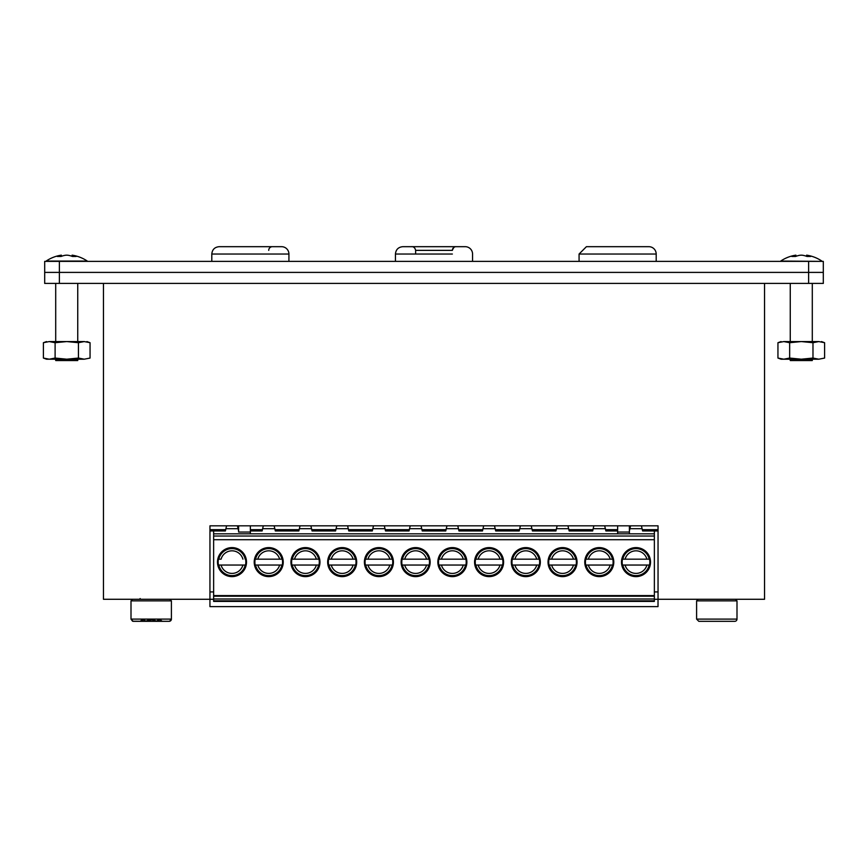 <?xml version="1.0" encoding="UTF-8"?>
<svg xmlns="http://www.w3.org/2000/svg" width="868" height="868" viewBox="0 0 868 868"><rect width="100%" height="100%" fill="white"/><g stroke="black" fill="none" stroke-linecap="round" stroke-linejoin="round"><path stroke-width="1.3" d="M649.524 565.046L646.92 565.046L649.524 565.046A13.845 13.845 27.6 0 0 649.524 559.176L622.475 559.176A13.845 13.845 27.6 0 0 622.475 565.046L625.09 565.046L622.475 565.046M649.524 559.176L622.475 559.176M636.005 548.229A13.877 13.877 -152.4 0 1 649.882 562.117A13.877 13.877 -152.4 0 1 636.005 575.994A13.877 13.877 -152.4 0 1 622.117 562.117A13.877 13.877 -152.4 0 1 636.005 548.229M636.005 576.623A14.506 14.506 27.6 0 0 650.512 562.117A14.506 14.506 27.6 0 0 636.005 547.599A14.506 14.506 -152.4 0 1 650.512 562.117A14.506 14.506 -152.4 0 1 636.005 576.623A14.506 14.506 -152.4 0 1 621.499 562.117A14.506 14.506 -152.4 0 1 636.005 547.599M654.364 596.175L213.637 596.175L213.637 536.033L654.364 536.033L654.364 601.415L213.637 601.415L213.637 593.745M213.637 595.589L654.364 595.589M599.278 576.623A14.506 14.506 -152.4 0 1 584.772 562.117A14.506 14.506 -152.4 0 1 599.278 547.599A14.506 14.506 -152.4 0 1 613.784 562.117A14.506 14.506 -152.4 0 1 599.278 576.623A14.506 14.506 27.6 0 0 613.784 562.117A14.506 14.506 27.6 0 0 599.278 547.599M562.551 576.623A14.506 14.506 -152.4 0 1 548.034 562.117A14.506 14.506 -152.4 0 1 562.551 547.599A14.506 14.506 -152.4 0 1 577.057 562.117A14.506 14.506 -152.4 0 1 562.551 576.623A14.506 14.506 27.6 0 0 577.057 562.117A14.506 14.506 27.6 0 0 562.551 547.599M525.824 576.623A14.506 14.506 -152.4 0 1 511.306 562.117A14.506 14.506 -152.4 0 1 525.824 547.599A14.506 14.506 -152.4 0 1 540.33 562.117A14.506 14.506 -152.4 0 1 525.824 576.623A14.506 14.506 27.6 0 0 540.33 562.117A14.506 14.506 27.6 0 0 525.824 547.599M489.096 576.623A14.506 14.506 -152.4 0 1 474.579 562.117A14.506 14.506 -152.4 0 1 489.096 547.599A14.506 14.506 -152.4 0 1 503.603 562.117A14.506 14.506 -152.4 0 1 489.096 576.623A14.506 14.506 27.6 0 0 503.603 562.117A14.506 14.506 27.6 0 0 489.096 547.599M452.369 576.623A14.506 14.506 -152.4 0 1 437.852 562.117A14.506 14.506 -152.4 0 1 452.369 547.599A14.506 14.506 -152.4 0 1 466.875 562.117A14.506 14.506 -152.4 0 1 452.369 576.623A14.506 14.506 27.6 0 0 466.875 562.117A14.506 14.506 27.6 0 0 452.369 547.599M415.631 576.623A14.506 14.506 -152.4 0 1 401.124 562.117A14.506 14.506 -152.4 0 1 415.631 547.599A14.506 14.506 -152.4 0 1 430.148 562.117A14.506 14.506 -152.4 0 1 415.631 576.623A14.506 14.506 27.6 0 0 430.148 562.117A14.506 14.506 27.6 0 0 415.631 547.599M378.904 576.623A14.506 14.506 -152.4 0 1 364.397 562.117A14.506 14.506 -152.4 0 1 378.904 547.599A14.506 14.506 -152.4 0 1 393.421 562.117A14.506 14.506 -152.4 0 1 378.904 576.623A14.506 14.506 27.6 0 0 393.421 562.117A14.506 14.506 27.6 0 0 378.904 547.599M342.176 576.623A14.506 14.506 -152.4 0 1 327.67 562.117A14.506 14.506 -152.4 0 1 342.176 547.599A14.506 14.506 -152.4 0 1 356.694 562.117A14.506 14.506 -152.4 0 1 342.176 576.623A14.506 14.506 27.6 0 0 356.694 562.117A14.506 14.506 27.6 0 0 342.176 547.599M305.449 576.623A14.506 14.506 -152.4 0 1 290.943 562.117A14.506 14.506 -152.4 0 1 305.449 547.599A14.506 14.506 -152.4 0 1 319.966 562.117A14.506 14.506 -152.4 0 1 305.449 576.623A14.506 14.506 27.6 0 0 319.966 562.117A14.506 14.506 27.6 0 0 305.449 547.599M268.722 576.623A14.506 14.506 -152.4 0 1 254.215 562.117A14.506 14.506 -152.4 0 1 268.722 547.599A14.506 14.506 -152.4 0 1 283.228 562.117A14.506 14.506 -152.4 0 1 268.722 576.623A14.506 14.506 27.6 0 0 283.228 562.117A14.506 14.506 27.6 0 0 268.722 547.599M231.995 547.599A14.506 14.506 -152.4 0 1 246.501 562.117A14.506 14.506 -152.4 0 1 231.995 576.623A14.506 14.506 -152.4 0 1 217.488 562.117A14.506 14.506 -152.4 0 1 231.995 547.599A14.506 14.506 27.6 0 1 246.501 562.117A14.506 14.506 27.6 0 1 231.995 576.623M599.278 575.994A13.877 13.877 -152.4 0 1 585.39 562.117A13.877 13.877 -152.4 0 1 599.278 548.229A13.877 13.877 -152.4 0 1 613.155 562.117A13.877 13.877 -152.4 0 1 599.278 575.994M586.095 565.046L588.363 565.046L586.095 565.046A13.497 13.497 27.6 0 0 612.45 565.046L588.363 565.046A11.306 11.306 27.6 0 0 610.193 565.046L612.797 565.046A13.845 13.845 27.6 0 0 612.797 559.176L585.748 559.176A13.845 13.845 27.6 0 0 585.748 565.046M585.748 559.176L612.797 559.176M562.551 575.994A13.877 13.877 -152.4 0 1 548.663 562.117A13.877 13.877 -152.4 0 1 562.551 548.229A13.877 13.877 -152.4 0 1 576.428 562.117A13.877 13.877 -152.4 0 1 562.551 575.994M549.368 565.046L551.636 565.046L549.368 565.046A13.497 13.497 27.6 0 0 575.723 565.046L551.636 565.046A11.306 11.306 27.6 0 0 573.466 565.046L576.07 565.046A13.845 13.845 27.6 0 0 576.07 559.176L549.021 559.176A13.845 13.845 27.6 0 0 549.021 565.046M549.021 559.176L576.07 559.176M525.824 575.994A13.877 13.877 -152.4 0 1 511.936 562.117A13.877 13.877 -152.4 0 1 525.824 548.229A13.877 13.877 -152.4 0 1 539.701 562.117A13.877 13.877 -152.4 0 1 525.824 575.994M512.641 565.046L514.908 565.046L512.641 565.046A13.497 13.497 27.6 0 0 538.995 565.046L514.908 565.046A11.306 11.306 27.6 0 0 536.739 565.046L539.343 565.046A13.845 13.845 27.6 0 0 539.343 559.176L512.294 559.176A13.845 13.845 27.6 0 0 512.294 565.046M512.294 559.176L539.343 559.176M489.096 575.994A13.877 13.877 -152.4 0 1 475.208 562.117A13.877 13.877 -152.4 0 1 489.096 548.229A13.877 13.877 -152.4 0 1 502.973 562.117A13.877 13.877 -152.4 0 1 489.096 575.994M475.914 565.046L478.17 565.046L475.914 565.046A13.497 13.497 27.6 0 0 502.268 565.046L478.17 565.046A11.306 11.306 27.6 0 0 500.011 565.046L502.615 565.046A13.845 13.845 27.6 0 0 502.615 559.176L475.566 559.176A13.845 13.845 27.6 0 0 475.566 565.046M475.566 559.176L502.615 559.176M452.369 575.994A13.877 13.877 -152.4 0 1 438.481 562.117A13.877 13.877 -152.4 0 1 452.369 548.229A13.877 13.877 -152.4 0 1 466.246 562.117A13.877 13.877 -152.4 0 1 452.369 575.994M439.186 565.046L441.443 565.046L439.186 565.046A13.497 13.497 27.6 0 0 465.541 565.046L441.443 565.046A11.306 11.306 27.6 0 0 463.284 565.046L465.888 565.046A13.845 13.845 27.6 0 0 465.888 559.176L438.839 559.176A13.845 13.845 27.6 0 0 438.839 565.046M438.839 559.176L465.888 559.176M415.631 575.994A13.877 13.877 -152.4 0 1 401.754 562.117A13.877 13.877 -152.4 0 1 415.631 548.229A13.877 13.877 -152.4 0 1 429.519 562.117A13.877 13.877 -152.4 0 1 415.631 575.994M402.459 565.046L404.716 565.046L402.459 565.046A13.497 13.497 27.6 0 0 428.814 565.046L404.716 565.046A11.306 11.306 27.6 0 0 426.557 565.046L429.161 565.046A13.845 13.845 27.6 0 0 429.161 559.176L402.112 559.176A13.845 13.845 27.6 0 0 402.112 565.046M402.112 559.176L429.161 559.176M378.904 575.994A13.877 13.877 -152.4 0 1 365.027 562.117A13.877 13.877 -152.4 0 1 378.904 548.229A13.877 13.877 -152.4 0 1 392.792 562.117A13.877 13.877 -152.4 0 1 378.904 575.994M365.732 565.046L367.989 565.046L365.732 565.046A13.497 13.497 27.6 0 0 392.086 565.046L367.989 565.046A11.306 11.306 27.6 0 0 389.83 565.046L392.434 565.046A13.845 13.845 27.6 0 0 392.434 559.176L365.385 559.176A13.845 13.845 27.6 0 0 365.385 565.046M365.385 559.176L392.434 559.176M342.176 575.994A13.877 13.877 -152.4 0 1 328.299 562.117A13.877 13.877 -152.4 0 1 342.176 548.229A13.877 13.877 -152.4 0 1 356.064 562.117A13.877 13.877 -152.4 0 1 342.176 575.994M329.005 565.046L331.261 565.046L329.005 565.046A13.497 13.497 27.6 0 0 355.359 565.046L331.261 565.046A11.306 11.306 27.6 0 0 353.092 565.046L355.706 565.046A13.845 13.845 27.6 0 0 355.706 559.176L328.657 559.176A13.845 13.845 27.6 0 0 328.657 565.046M328.657 559.176L355.706 559.176M305.449 575.994A13.877 13.877 -152.4 0 1 291.572 562.117A13.877 13.877 -152.4 0 1 305.449 548.229A13.877 13.877 -152.4 0 1 319.337 562.117A13.877 13.877 -152.4 0 1 305.449 575.994M292.277 565.046L294.534 565.046L292.277 565.046A13.497 13.497 27.6 0 0 318.632 565.046L294.534 565.046A11.306 11.306 27.6 0 0 316.364 565.046L318.979 565.046A13.845 13.845 27.6 0 0 318.979 559.176L291.93 559.176A13.845 13.845 27.6 0 0 291.93 565.046M291.93 559.176L318.979 559.176M268.722 575.994A13.877 13.877 -152.4 0 1 254.845 562.117A13.877 13.877 -152.4 0 1 268.722 548.229A13.877 13.877 -152.4 0 1 282.61 562.117A13.877 13.877 -152.4 0 1 268.722 575.994M255.55 565.046L257.807 565.046L255.55 565.046A13.497 13.497 27.6 0 0 281.905 565.046L257.807 565.046A11.306 11.306 27.6 0 0 279.637 565.046L282.252 565.046A13.845 13.845 27.6 0 0 282.252 559.176L255.203 559.176A13.845 13.845 27.6 0 0 255.203 565.046M255.203 559.176L282.252 559.176M231.995 548.229A13.877 13.877 -152.4 0 1 245.883 562.117A13.877 13.877 -152.4 0 1 231.995 575.994A13.877 13.877 -152.4 0 1 218.118 562.117A13.877 13.877 -152.4 0 1 231.995 548.229M242.91 559.176A11.306 11.306 27.6 0 0 221.08 559.176L218.476 559.176A13.845 13.845 27.6 0 0 218.476 565.046L221.08 565.046L218.476 565.046M245.525 565.046L242.91 565.046L245.525 565.046A13.845 13.845 27.6 0 0 245.525 559.176M218.476 559.176L221.08 559.176M242.91 565.046L221.08 565.046A11.306 11.306 27.6 0 0 242.91 565.046M213.637 535.296L213.637 533.831L654.364 533.831L654.364 536.033M617.636 531.628L617.636 533.831L617.636 530.956L605.886 530.956L604.703 525.824M617.636 533.831L617.636 525.824M262.635 528.688L274.809 528.688M299.362 528.688L311.536 528.688M336.09 528.688L348.263 528.688M372.817 528.688L384.991 528.688M409.544 528.688L421.718 528.688M446.282 528.688L458.456 528.688M483.009 528.688L495.183 528.688M519.737 528.688L531.91 528.688M556.464 528.688L568.638 528.688M593.191 528.688L605.365 528.688M250.364 525.824L250.364 533.831M238.613 531.628L238.613 525.824M238.082 528.688L225.908 528.688M213.637 533.831L213.637 530.956M585.021 601.415L613.524 601.415M548.294 601.415L576.797 601.415M511.567 601.415L540.07 601.415M474.839 601.415L503.342 601.415M438.112 601.415L466.615 601.415M401.385 601.415L429.888 601.415M364.658 601.415L393.161 601.415M327.93 601.415L356.433 601.415M291.203 601.415L319.706 601.415M254.476 601.415L282.979 601.415M220.613 601.415L246.252 601.415M621.748 601.415L647.387 601.415M213.637 598.985L654.364 598.985M654.364 530.956L654.364 533.831M629.918 528.688L642.092 528.688M629.387 525.824L629.387 533.831M646.92 565.046L625.09 565.046A11.306 11.306 27.6 0 0 646.92 565.046M639.673 246.686L595.6 246.686L639.673 246.686M602.121 246.686L648.852 246.686A7.345 7.345 180 0 1 656.197 254.031L656.197 261.377M263.308 525.824L262.114 530.956L250.364 530.956M238.613 530.956L237.42 525.824M300.035 525.824L298.842 530.956L275.34 530.956L274.147 525.824M336.762 525.824L335.569 530.956L312.068 530.956L310.874 525.824M373.49 525.824L372.296 530.956L348.795 530.956L347.601 525.824M410.217 525.824L409.023 530.956L385.522 530.956L384.329 525.824M446.944 525.824L445.751 530.956L422.249 530.956L421.056 525.824M483.671 525.824L482.478 530.956L458.977 530.956L457.783 525.824M520.399 525.824L519.205 530.956L495.704 530.956L494.51 525.824M557.126 525.824L555.932 530.956L532.431 530.956L531.238 525.824M226.57 525.824L225.387 530.956L209.958 530.956M658.042 530.956L642.613 530.956L641.43 525.824M593.853 525.824L592.66 530.956L569.158 530.956L567.965 525.824M630.58 525.824L629.387 530.956M456.036 246.686A3.678 3.678 180 0 0 452.369 250.364L415.631 250.364C414.687 245.774 410.629 246.729 411.964 246.686L456.036 246.686C454.593 246.414 453.367 247.64 452.369 250.364M452.369 254.031L395.439 254.031C395.873 249.583 398.314 247.13 402.763 246.686L465.215 246.686A7.345 7.345 180 0 1 472.561 254.031L472.561 261.377M272.4 246.686L228.327 246.686L272.4 246.686A3.678 3.678 180 0 0 268.722 250.364M288.925 254.031L211.803 254.031C212.237 249.583 214.678 247.13 219.127 246.686L281.579 246.686A7.345 7.345 180 0 1 288.925 254.031L288.925 261.377M658.042 599.278L654.364 599.278L658.02 599.278L658.02 606.624L209.937 606.624L209.958 525.824L658.042 525.824L658.042 599.278L764.545 599.278L764.545 283.413L724.151 283.413M143.849 283.413L103.455 283.413L103.455 599.278L213.637 599.278L209.937 599.278L209.958 591.933L213.637 591.933M169.195 621.314L133.205 621.314L169.195 621.314A2.203 2.203 180 0 0 171.397 619.112L171.397 600.851L131.003 600.851L131.003 619.112L140.345 619.112L131.003 619.112L133.205 621.314L169.195 621.314A2.203 2.203 90 0 0 171.397 619.112L131.003 619.112L132.554 621.217L169.52 621.282L171.397 619.112L171.397 600.851L169.824 599.278L132.576 599.278L131.003 600.851M79.4 359.2L54.055 359.2M46.525 359.2L43.4 358.061L49.259 359.2L46.525 359.2M66.771 359.2L49.259 359.2L55.107 358.061L66.771 359.2L78.435 358.061L84.239 359.2L66.771 359.2M90.022 358.072L84.239 359.2L90.055 358.061L90.055 342.708L84.239 341.569L49.205 341.569M77.74 283.413L77.74 341.569L54.055 341.569L55.704 341.569L55.704 283.413M84.196 341.569L78.435 342.708L78.435 358.061M43.4 358.061L43.4 342.708L46.525 341.569M78.435 342.708L66.771 341.569L55.107 342.708L55.107 358.061M55.107 342.708L49.259 341.569L43.4 342.708M180.577 283.413L687.423 283.413M162.945 599.278L139.444 599.278L140.182 598.54M728.556 599.278L705.044 599.278L728.556 599.278A0.738 0.738 0 0 1 728.545 599.278A0.738 0.738 0 0 0 728.556 599.278M658.042 591.933L654.364 591.933M61.368 255.159L61.509 256.288A36.727 27.548 -82 0 1 65.209 255.279L65.209 255.29A36.716 34.069 -72.2 0 1 66.738 255.159A36.716 34.069 72.2 0 0 66.717 255.159A36.716 34.112 -72.1 0 0 65.209 255.279A36.727 27.472 -82 0 0 61.053 256.461L57.299 256.461A36.727 24.054 83 0 1 60.814 255.279A36.716 12.933 83 0 1 61.368 255.159L61.368 255.159A36.727 36.727 0 0 0 46.156 261.073L87.288 261.073L66.727 261.377M55.704 359.2L55.704 360.546L77.74 360.546L77.74 359.2M66.717 255.159L66.717 255.159A36.716 34.112 72.1 0 1 68.236 255.279A36.727 27.548 82 0 1 72.424 256.461L76.167 256.461A36.727 24.13 -83 0 0 72.641 255.279A36.716 13.042 -83 0 0 72.087 255.159L71.946 256.277M72.641 255.279L72.5 256.461M60.814 255.279L60.955 256.461M813.945 359.2L788.6 359.2M781.07 359.2L777.945 358.061L783.804 359.2L781.07 359.2M801.316 359.2L783.804 359.2L789.663 358.061L801.316 359.2L812.98 358.061L818.795 359.2L801.316 359.2M824.567 358.072L818.795 359.2L824.6 358.061L824.6 342.708L818.795 341.569L783.761 341.569M812.296 283.413L812.296 341.569L788.6 341.569L790.26 341.569L790.26 283.413M818.774 341.569L812.98 342.708L812.98 358.061M777.945 358.061L777.945 342.708L781.07 341.569M812.98 342.708L801.316 341.569L789.663 342.708L789.663 358.061M789.663 342.708L783.804 341.569L777.945 342.708M795.891 255.17A36.716 12.987 83 0 1 795.913 255.159A36.727 36.727 90.9 0 0 780.712 261.073L823.309 261.377L808.618 261.377L808.618 283.413L44.691 283.413L44.691 261.377L44.691 272.4L823.309 272.4L44.691 272.4L44.691 261.377L46.156 261.377L44.691 261.377L44.691 272.4M821.844 261.377L823.309 261.377L823.309 283.413L808.618 283.413M44.691 261.377L808.618 261.377M801.272 261.377L780.712 261.073A36.727 36.727 0 0 1 795.913 255.159A36.716 12.987 83 0 0 795.359 255.279A36.727 24.087 83 0 0 791.844 256.461L795.587 256.461A36.727 27.516 -82 0 1 799.764 255.279A36.727 27.516 -82 0 0 796.054 256.288L795.913 255.159M453.096 261.377L414.904 261.377L453.096 261.377M269.46 261.377L231.268 261.377L269.46 261.377M636.732 261.377L598.54 261.377L636.732 261.377M153.039 261.377L127.325 261.377L153.039 261.377M790.26 359.2L790.26 360.546L812.296 360.546L812.296 359.2M801.272 255.159L801.272 255.159A36.716 34.091 -72.1 0 0 799.764 255.279A36.716 34.091 -72.1 0 1 801.272 255.159L801.272 255.159A36.716 34.091 72.1 0 1 802.781 255.279A36.727 27.516 82 0 1 806.969 256.461L810.712 256.461A36.727 24.098 -83 0 0 807.197 255.279A36.716 12.987 -83 0 0 806.632 255.159L806.491 256.288M807.197 255.279L807.045 256.461M795.359 255.279L795.5 256.461M823.309 272.4L823.309 261.377M696.603 619.112L736.997 619.112L736.997 600.851L735.424 599.278L698.176 599.278L696.603 600.851L736.997 600.851L735.424 599.278L698.176 599.278L696.603 600.851L696.603 619.112L698.805 621.314L734.795 621.314A2.203 2.203 0 0 0 736.997 619.112L736.997 600.851M162.11 621.314L140.291 621.314L162.056 621.26C160.244 619.318 158.432 619.318 156.631 621.26L159.343 619.806M143.057 619.806L140.345 621.26C142.157 619.318 143.958 619.318 145.77 621.26C149.394 619.318 153.007 619.318 156.631 621.26M151.195 619.806L145.77 621.26M649.177 559.176A13.497 13.497 27.6 0 0 622.823 559.176M646.92 559.176A11.306 11.306 27.6 0 0 625.09 559.176M622.823 565.046A13.497 13.497 27.6 0 0 649.177 565.046M654.364 539.712L213.637 539.712M612.45 559.176A13.497 13.497 27.6 0 0 586.095 559.176M610.193 559.176A11.306 11.306 27.6 0 0 588.363 559.176M575.723 559.176A13.497 13.497 27.6 0 0 549.368 559.176M573.466 559.176A11.306 11.306 27.6 0 0 551.636 559.176M538.995 559.176A13.497 13.497 27.6 0 0 512.641 559.176M536.739 559.176A11.306 11.306 27.6 0 0 514.908 559.176M502.268 559.176A13.497 13.497 27.6 0 0 475.914 559.176M500.011 559.176A11.306 11.306 27.6 0 0 478.17 559.176M465.541 559.176A13.497 13.497 27.6 0 0 439.186 559.176M463.284 559.176A11.306 11.306 27.6 0 0 441.443 559.176M428.814 559.176A13.497 13.497 27.6 0 0 402.459 559.176M426.557 559.176A11.306 11.306 27.6 0 0 404.716 559.176M392.086 559.176A13.497 13.497 27.6 0 0 365.732 559.176M389.83 559.176A11.306 11.306 27.6 0 0 367.989 559.176M355.359 559.176A13.497 13.497 27.6 0 0 329.005 559.176M353.092 559.176A11.306 11.306 27.6 0 0 331.261 559.176M318.632 559.176A13.497 13.497 27.6 0 0 292.277 559.176M316.364 559.176A11.306 11.306 27.6 0 0 294.534 559.176M281.905 559.176A13.497 13.497 27.6 0 0 255.55 559.176M279.637 559.176A11.306 11.306 27.6 0 0 257.807 559.176M245.177 559.176A13.497 13.497 27.6 0 0 218.823 559.176M218.823 565.046A13.497 13.497 27.6 0 0 245.177 565.046M213.637 601.415L654.364 601.415M213.637 600.808L654.364 600.808M250.364 532.041L238.613 532.041M629.387 532.041L617.636 532.041M656.197 254.031L579.075 254.031L586.41 246.686L602.077 246.686M262.407 529.675L250.364 529.675M299.135 529.675L275.037 529.675M335.862 529.675L311.764 529.675M372.589 529.675L348.502 529.675M409.316 529.675L385.229 529.675M446.043 529.675L421.956 529.675M482.771 529.675L458.684 529.675M519.498 529.675L495.411 529.675M556.236 529.675L532.138 529.675M658.042 529.675L642.32 529.675M592.963 529.675L568.865 529.675M617.636 529.675L605.593 529.675M225.68 529.675L209.958 529.675M395.439 261.377L395.439 254.031L415.631 254.031L415.631 250.364M59.382 261.377L59.382 283.413M579.075 261.377L579.075 254.031M211.803 261.377L211.803 254.031M86.93 341.569L90.022 342.697M87.288 261.073A36.727 36.727 0 0 0 72.087 255.159M821.475 341.569L824.567 342.697M821.844 261.073A36.727 36.727 0 0 0 806.632 255.159"/></g></svg>
